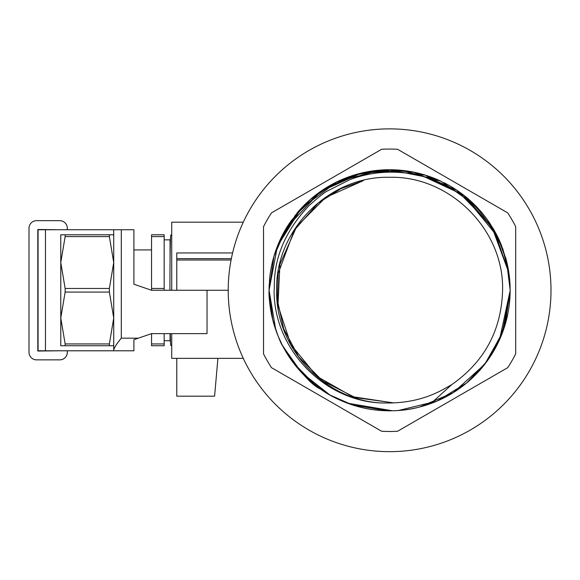 <?xml version="1.0" encoding="UTF-8"?>
<svg xmlns="http://www.w3.org/2000/svg" width="580" height="580" viewBox="0 0 580 580"><rect width="100%" height="100%" fill="white"/><g stroke="black" fill="none" stroke-linecap="round" stroke-linejoin="round"><path stroke-width="0.87" d="M164.162 333.645L164.162 343.94L151.554 343.94L151.554 333.645L133.907 339.692L133.907 350.791L38.077 350.791L38.077 229.745L113.731 229.745L113.731 349.74C114.767 346.811 117.283 342.961 121.293 338.183L121.293 229.745L113.731 229.745M109.366 292.074L113.731 318.007L109.366 343.94L65.141 343.94L60.777 318.007L65.141 292.074L109.366 292.074L109.366 288.463L65.141 288.463L60.777 262.53L60.777 345.745L113.731 345.745M65.141 288.463L65.141 292.074M113.731 234.791L60.777 234.791L60.777 262.53L65.141 236.596L109.366 236.596L113.731 262.53L109.366 288.463M65.141 234.791L65.141 236.596M65.141 343.94L65.141 345.745M109.366 234.791L109.366 236.596M109.366 343.94L109.366 345.745M67.331 350.791L67.331 352.306A7.562 7.562 0 0 1 59.762 359.868L36.562 359.868A7.562 7.562 0 0 1 29 352.306L29 228.237A7.562 7.562 0 0 1 36.562 220.668L59.762 220.668A7.562 7.562 0 0 1 67.331 228.237L67.331 229.745M58.508 350.791L37.823 351.045L37.823 229.492L58.508 229.745M171.731 333.645L171.731 358.353L243.281 358.353M551 290.268A161.392 161.392 0 0 1 389.608 451.661A161.392 161.392 0 0 1 228.215 290.268A161.392 161.392 0 0 1 389.608 128.876A161.392 161.392 0 0 1 551 290.268M164.162 236.596L164.162 234.791L151.554 234.791L151.554 236.596L164.162 236.596L164.162 288.463L151.554 288.463L151.554 290.268L133.907 284.214L133.907 249.922L151.554 249.922M164.162 288.463L164.162 290.268M164.162 340.707L170.056 340.707L170.056 333.645M170.274 333.645A55.231 0.899 90 0 0 170.832 345.499L171.731 345.513M505.506 257.15A120.538 120.538 0 0 1 389.608 410.807A120.538 120.538 0 0 1 269.069 290.268L277.428 246.167L301.339 208.184L337.488 181.583L380.864 170.049L425.452 175.182L465.073 196.279L494.233 230.398L508.877 272.825L491.521 225.903L456.598 190.059M263.523 290.268L263.523 353.865A141.215 141.215 0 0 0 271.491 367.662L381.64 431.259A141.215 141.215 0 0 0 397.575 431.259L507.725 367.662A141.215 141.215 0 0 0 515.692 353.865L515.692 226.671A141.215 141.215 0 0 0 507.725 212.874L397.575 149.278A141.215 141.215 0 0 0 381.64 149.278L271.491 212.874A141.215 141.215 0 0 0 263.523 226.671L263.523 290.268M171.731 235.03L170.832 235.045A55.231 0.899 90 0 0 169.925 290.268M501.026 336.269L486.105 362.507L502.7 331.992M437.074 401.07L421.145 406.609L437.074 401.07M415.055 408.088L412.38 408.639L415.055 408.088M304.087 375.216L302.347 373.426L304.087 375.216M504.694 326.119L510.132 292.008M507.783 314.019L499.141 340.598M443.526 398.076L440.184 399.685M383.924 410.676L378.943 410.336M508.877 272.839C505.912 257.194 503.172 248.385 495.233 233.472C483.618 215.673 475.564 205.508 471.061 202.971C459.751 193.329 449.674 186.666 440.814 182.997C426.061 176.98 415.345 173.782 408.668 173.405C388.6 170.542 369.112 172.572 350.211 179.495L327.258 191.059C324.409 192.444 318.376 197.265 309.176 205.508C268.351 248.298 275.369 287.615 274.101 290.268C273.659 349.196 324.387 401.28 381.894 402.977C324.38 400.388 275.297 347.826 276.638 290.268C275.079 229.905 329.244 175.74 389.608 177.291C449.978 175.74 504.136 229.905 502.584 290.268C501.461 330.23 484.525 361.673 451.769 384.598L430.94 403.499C424.995 405.065 406.493 413.692 373.955 409.784C358.034 408.074 334.805 399.816 320.508 389.035C311.098 384.902 298.497 370.548 282.714 345.977C280.662 343.505 277.262 334.464 272.506 318.84C269.787 305.529 268.642 296.01 269.077 290.268L274.014 256.099L286.68 227.541L320.45 191.545L361.434 173.072L388.179 169.737L414.997 172.434L463.529 195.054L497.524 236.567L506.492 260.797L510.146 289.891M510.117 293.067L502.142 333.471L484.771 364.255L453.277 392.624L419.543 407.029M387.208 410.785L352.451 404.934L329.955 395.009L301.651 372.686L282.924 346.369M278.11 336.067L277.74 335.16M277.001 333.282L276.196 331.1M275.775 329.904L269.077 290.268L269.678 278.139M510.146 290.616L499.51 339.786L486.975 361.333L466.552 383.054L436.943 401.128L398.511 410.48M392.413 410.778L347.326 403.151M315.041 384.975L293.291 362.739M272.738 319.776L269.077 290.268L269.185 284.939M298.163 368.8L282.243 345.056M282.047 344.672L278.095 336.03M273.905 324.06L272.092 317.108M270.352 307.82L269.069 290.268L269.229 284.099M323.408 391.007L307.871 378.863M390.797 169.737L354.822 174.856L322.009 190.465L295.343 215.151L277.24 246.652L295.343 215.151L322.009 190.465L354.822 174.856L390.797 169.737L354.837 174.856L322.016 190.465L295.343 215.144L277.24 246.652L290.993 220.951L310.517 199.31L334.667 182.983L362.029 172.927M389.18 169.73L435.964 179.002M270.94 269.135L271.382 266.764M274.587 254.214L286.52 227.802L304.399 205.008M322.654 190.037L360.339 173.34L401.433 170.31L441.17 181.315L474.846 205.037L479.935 210.453M486.127 218.058L490.296 223.996L502.94 249.212L509.378 276.645M509.979 283.895L510.132 288.449M456.583 190.051L413.134 172.05M508.877 272.832L507.834 266.764M381.894 402.977L390.021 402.984C410.263 402.636 428.489 397.837 444.693 388.593L451.769 384.598M393.414 402.919L352.705 396.72L316.919 376.391L290.826 344.513L277.958 305.421L279.93 264.284L296.626 226.649L325.648 197.461L363.269 180.692L340.728 188.746L318.231 203.029L294.19 230.354L278.161 273.513L277.385 300.317L283.707 328.875L298.671 356.794L322.726 380.995L355.272 397.575L393.871 402.904M269.069 290.268A120.538 120.538 0 0 1 269.091 287.905M269.439 280.821A120.538 120.538 0 0 1 289.761 222.742M296.793 213.36A120.538 120.538 0 0 1 387.832 169.744M389.608 169.73L389.608 169.73A120.538 120.538 0 0 1 441.112 181.286M443.772 182.584A120.538 120.538 0 0 1 458.562 191.4M458.968 191.683A120.538 120.538 0 0 1 490.375 224.112M492.355 227.237A120.538 120.538 0 0 1 501.917 246.486M170.056 261.421L170.056 239.837L170.491 239.09M271.491 367.662L307.567 388.498M328.324 400.476L334.914 404.282M345.622 410.466L381.64 431.259M397.575 431.259L433.659 410.43M454.408 398.453L460.998 394.647M471.707 388.462L507.725 367.662M515.692 332.064L515.692 322.023M515.692 320.24L515.692 313.461M515.692 267.083L515.692 260.021M515.692 258.52L515.692 226.671M507.725 212.874L471.649 192.038M450.899 180.061L444.302 176.255M433.601 170.071L397.575 149.278M381.64 149.278L345.564 170.107M324.807 182.091L318.217 185.897M307.509 192.074L271.491 212.874M263.523 248.472L263.523 258.52M263.523 260.297L263.523 267.075M263.523 313.454L263.523 320.515M263.523 322.016L263.523 353.865M176.777 358.353L176.777 396.184L214.6 396.184L217.906 358.353M151.554 343.94L151.554 345.745L164.162 345.745L164.162 343.94M243.281 222.183L171.731 222.183L171.731 290.268M231.079 260.007L176.777 260.007L176.777 252.96L232.587 252.96M151.554 236.596L151.554 288.463M228.215 290.268L176.777 290.268L176.777 260.007M151.554 333.645L207.038 333.645L207.038 290.268M176.777 290.268L151.554 290.268M121.293 229.745L133.907 229.745L133.907 284.214M113.731 350.791L113.731 349.74M38.077 350.791L38.077 229.745M231.347 258.651L176.777 258.651M138.315 338.183L121.293 338.183M45.465 350.791L45.465 229.745M170.056 340.707L170.491 341.446M164.162 239.837L170.056 239.837"/></g></svg>
